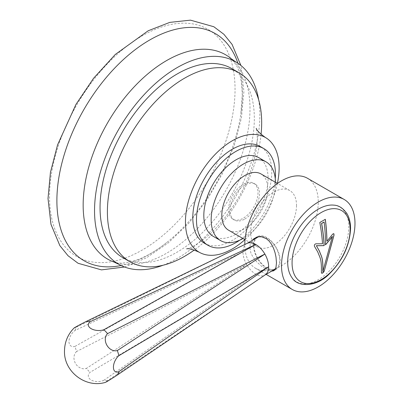<?xml version="1.0" encoding="UTF-8"?>
<svg xmlns="http://www.w3.org/2000/svg" width="403" height="403" viewBox="0 0 403 403"><rect width="100%" height="100%" fill="white"/><g stroke="black" fill="none" stroke-linecap="round" stroke-linejoin="round"><path stroke-width="0.3" stroke-dasharray="2.02 1.51" d="M258.62 99.677A116.885 67.482 -60 0 1 259.839 115.323A116.885 67.482 120 0 1 163.029 265.239M122.643 257.517A109.092 62.984 120 0 0 206.709 228.289A109.092 62.984 120 0 0 254.328 118.502A109.092 62.984 120 0 0 231.735 68.565M237.891 63.226A131.171 75.734 -60 0 1 242.394 93.587A131.171 75.734 120 0 1 240.818 114.16L242.279 95.309C241.865 80.902 239.785 70.716 236.027 64.757L231.337 58.808A117.973 68.112 -60 0 1 249.996 108.75A117.973 68.112 120 0 1 202.442 223.176A117.973 68.112 120 0 1 113.994 262.051C116.588 263.325 121.303 263.446 128.144 262.413L138.471 259.381C147.115 256.112 156.515 250.515 166.671 242.586A131.171 75.734 120 0 0 240.818 114.16M121.096 265.517A131.171 75.734 120 0 0 166.671 242.586M261.058 134.375A109.092 62.984 -60 0 1 194.301 250.006M277.39 183.4A66.233 38.24 -60 0 1 244.923 239.639M204.366 243.216A55.846 32.24 -60 0 0 247.402 228.254A55.846 32.24 -60 0 0 271.778 172.056A55.846 32.24 120 0 0 260.212 146.491M275.264 178.746A55.846 32.24 -60 0 1 239.825 240.123M213.237 236.339A45.453 26.245 -60 0 0 248.263 224.159A45.453 26.245 -60 0 0 268.106 178.418A45.453 26.245 120 0 0 258.691 157.608M275.45 182.282A45.453 26.245 120 0 1 275.45 182.66A45.453 26.245 -60 0 1 242.984 238.516M243.311 184.247A20.78 11.999 120 0 0 229.735 202.558A20.78 11.999 120 0 0 232.919 219.212A20.78 11.999 120 0 0 243.311 218.179A20.78 11.999 120 0 0 256.887 199.873A20.78 11.999 120 0 0 253.699 183.219A20.78 11.999 120 0 0 243.311 184.247M244.782 219.031A20.78 11.999 120 0 0 258.353 200.719A20.78 11.999 120 0 0 255.17 184.065A20.78 11.999 120 0 0 244.782 185.098A20.78 11.999 120 0 0 231.206 203.409A20.78 11.999 120 0 0 234.39 220.058A20.78 11.999 120 0 0 244.782 219.031M228.546 230.184A32.467 18.745 -60 0 0 253.568 221.484A32.467 18.745 -60 0 0 267.738 188.811A32.467 18.745 120 0 0 261.013 173.945M296.517 205.424A32.467 18.745 -60 0 1 282.347 238.097A32.467 18.745 -60 0 1 257.326 246.797A32.467 18.745 -60 0 1 250.601 231.937A32.467 18.745 -60 0 1 264.776 199.258A32.467 18.745 -60 0 1 289.792 190.564A32.467 18.745 -60 0 1 296.517 205.424M307.489 178.282A51.947 29.993 -60 0 1 318.249 202.064A51.947 29.993 -60 0 1 295.57 254.343A51.947 29.993 -60 0 1 255.537 268.262A51.947 29.993 -60 0 1 244.782 244.5M271.612 271.189L267.829 270.156L261.713 266.378L256.832 261.98L252.701 256.615L250.862 252.852L249.815 247.387L250.283 244.037L252.152 240.435M254.948 238.042L257.391 236.632A18.855 10.886 -120 0 1 271.924 241.684A18.855 10.886 -120 0 1 280.156 260.66A18.855 10.886 60 0 1 276.246 269.295A18.855 10.886 60 0 1 274.74 269.924M273.41 270.151A18.855 10.886 60 0 1 253.487 245.266A18.855 10.886 -120 0 1 255.23 238.662M257.391 236.632A18.855 10.886 -120 0 0 256.373 237.362M257.729 237.216A18.18 10.498 -120 0 0 253.966 245.538A18.18 10.498 -120 0 0 261.9 263.839A18.18 10.498 -120 0 0 275.909 268.71A18.18 10.498 -120 0 0 279.677 260.383A18.18 10.498 -120 0 0 272.322 242.722A18.18 10.498 -120 0 0 258.671 236.773M247.084 243.377L246.707 243.578C244.238 245.095 242.984 247.865 242.944 251.9C242.984 256.016 244.238 260.237 246.707 264.575C249.23 268.882 252.258 272.08 255.799 274.171C259.315 276.151 262.343 276.453 264.892 275.073L265.255 274.846M75.069 346.363L242.944 251.9L75.069 330.415A9.924 6.045 122.9 0 0 68.978 341.527A9.924 6.045 122.9 0 0 75.069 346.363A32.467 18.745 -120 0 0 76.6 351.507L246.707 264.575L86.363 368.423A32.467 18.745 -120 0 0 90.055 372.322M75.069 330.415A32.467 18.745 60 0 1 76.6 327.029L246.707 243.578L200.81 265.854M73.991 328.087A9.924 0.327 152.7 0 0 76.6 327.029M222.663 303.676L264.892 275.073L107.561 380.664A9.924 0.327 -32.7 0 0 105.344 382.397M103.868 380.296L255.799 274.171L90.06 372.322A9.924 6.045 -2.9 0 0 91.199 380.019A9.924 6.045 -2.9 0 0 103.868 380.296A32.467 18.745 -120 0 0 107.561 380.664M76.6 351.507A9.924 8.413 60 0 0 75.487 363.43A9.924 8.413 60 0 0 86.363 368.423M333.916 205.147A43.207 24.946 -60 0 1 348.797 226.839A43.207 24.946 -60 0 1 326.375 273.793A43.207 24.946 -60 0 1 292.019 277.712M325.251 219.333A160.983 95.803 -118.4 0 0 325.241 219.252A157.805 91.108 0 0 1 319.73 222.431A160.983 89.995 -121.5 0 1 322.45 243.724A160.928 45.443 18 0 1 315.856 243.744C314.562 244.178 314.078 245.039 314.4 246.314L317.776 252.066C319.786 257.9 321.695 258.399 321.312 272.488L321.604 273.204M332.334 236.45L322.808 271.501M333.76 233.609L332.566 234.098A160.928 123.288 152.6 0 1 326.858 241.18M324.042 222.003A161.004 95.813 61.6 0 1 325.412 244.817A160.978 123.328 -27.4 0 0 325.488 244.732M124.834 258.162A131.171 75.734 120 0 0 235.045 89.345A131.171 75.734 -60 0 0 142.294 35.791A131.171 75.734 -60 0 0 49.539 196.442A131.171 75.734 120 0 0 124.22 258.378M124.537 267.003L146.38 257.849L168.086 243.034L188.669 223.322L207.137 199.707L222.572 173.371L234.208 145.629L241.447 117.878L243.916 91.466L240.898 65.457M186.639 248.873C185.904 248.999 192.503 248.565 206.885 236.677C218.114 227.166 228.471 214.416 237.961 198.422C249.633 179.264 257.557 152.828 257.265 137.342C256.938 131.262 256.6 128.255 256.248 128.305M255.17 184.065L253.699 183.219M257.326 246.797L245.004 239.684M289.792 190.564L277.471 183.446M255.537 268.262L266.111 274.367M273.808 270.705L276.246 269.295M275.909 268.71L275.335 269.043M234.39 220.058L232.919 219.212"/><path stroke-width="0.6" d="M235.634 61.815L231.337 58.808A117.973 68.112 -60 0 0 138.677 82.242A117.973 68.112 -60 0 0 83.154 205.077A117.973 68.112 120 0 0 113.994 262.051L118.749 264.267A116.885 67.482 120 0 1 94.539 210.759A116.885 67.482 -60 0 1 145.559 93.128A116.885 67.482 -60 0 1 235.634 61.815A116.885 67.482 -60 0 1 258.62 99.677M118.749 264.267A116.885 67.482 120 0 0 163.029 265.239M239.085 72.807L231.735 68.565A109.092 62.984 120 0 0 147.669 97.788A109.092 62.984 120 0 0 100.05 207.575A109.092 62.984 120 0 0 122.643 257.517L129.993 261.759A109.092 62.984 -60 0 1 107.394 211.817A109.092 62.984 120 0 1 155.014 102.03A109.092 62.984 120 0 1 239.085 72.807A109.092 62.984 120 0 1 261.678 122.744A109.092 62.984 -60 0 1 261.058 134.375M121.096 265.517A131.171 75.734 120 0 1 56.888 200.684A131.171 75.734 -60 0 1 135.191 49.685A131.171 75.734 -60 0 1 237.891 63.226M194.301 250.006A109.092 62.984 -60 0 1 129.993 261.759M244.923 239.639A66.233 38.24 -60 0 1 199.173 252.213A66.233 38.24 -60 0 1 185.456 221.892A66.233 38.24 120 0 1 214.366 155.236A66.233 38.24 120 0 1 265.406 137.494A66.233 38.24 120 0 1 279.128 167.814A66.233 38.24 -60 0 1 277.39 183.4M260.212 146.491A55.846 32.24 120 0 0 217.177 161.452A55.846 32.24 120 0 0 192.8 217.65A55.846 32.24 -60 0 0 204.366 243.216L208.044 245.336A55.846 32.24 -60 0 1 196.478 219.771A55.846 32.24 120 0 1 220.854 163.573A55.846 32.24 120 0 1 263.884 148.611L260.212 146.491M263.884 148.611A55.846 32.24 120 0 1 275.45 174.177A55.846 32.24 -60 0 1 275.264 178.746M239.825 240.123A55.846 32.24 -60 0 1 208.044 245.336M258.691 157.608A45.453 26.245 120 0 0 223.665 169.784A45.453 26.245 120 0 0 203.822 215.529A45.453 26.245 -60 0 0 213.237 236.339L220.582 240.581A45.453 26.245 -60 0 1 211.167 219.771A45.453 26.245 120 0 1 231.01 174.025A45.453 26.245 120 0 1 266.04 161.85L258.691 157.608M242.984 238.516A45.453 26.245 -60 0 1 220.582 240.581M275.45 182.282A45.453 26.245 120 0 0 266.04 161.85M277.471 183.446L261.013 173.945A32.467 18.745 120 0 0 235.992 182.645A32.467 18.745 120 0 0 221.821 215.318A32.467 18.745 -60 0 0 228.546 230.184L245.004 239.684M244.782 244.5A51.947 29.993 -60 0 1 244.782 244.48A51.947 29.993 -60 0 1 267.456 192.201A51.947 29.993 -60 0 1 307.489 178.282L344.222 199.49A51.947 29.993 120 0 0 304.189 213.409A51.947 29.993 120 0 0 281.516 265.688A51.947 29.993 -60 0 0 292.271 289.47A51.947 29.993 -60 0 0 332.304 275.551A51.947 29.993 -60 0 0 354.983 223.272A51.947 29.993 120 0 0 344.222 199.49M252.152 240.435L253.925 238.717L256.832 237.196L258.434 236.808L261.713 236.818L266.398 238.702L269.184 241.13L271.612 244.419L273.592 248.389L275.048 252.711L275.979 256.998L276.483 262.781L275.979 267.355L275.048 269.516L273.592 270.816L271.612 271.189M274.74 269.924A18.855 10.886 60 0 1 273.41 270.151M256.373 237.362A18.855 10.886 -120 0 0 255.23 238.662M258.671 236.773A18.18 10.498 -120 0 0 257.729 237.216L246.707 243.578C249.23 242.213 252.258 242.51 255.799 244.48C259.315 246.586 262.348 249.784 264.892 254.076C267.335 258.424 268.589 262.65 268.655 266.746C268.589 270.796 267.335 273.572 264.892 275.073M247.084 243.377L86.363 321.393A9.924 0.327 152.7 0 0 73.991 328.087C67.785 334.495 64.621 342.142 64.495 351.028C63.75 371.455 85.441 388.376 105.344 382.397A9.924 0.327 -32.7 0 0 117.328 375.027L265.255 274.846M90.06 321.76L255.799 244.48L103.868 329.735A9.924 5.395 -177.3 0 1 91.199 328.692A9.924 5.395 -177.3 0 1 90.06 321.76M86.363 321.393A32.467 18.745 60 0 1 90.055 321.76M107.561 333.629L264.892 254.076L117.328 350.545A9.924 7.763 -120 0 1 106.916 345.28A9.924 7.763 -120 0 1 107.561 333.629A32.467 18.745 60 0 0 103.868 329.735M118.86 355.693L268.655 266.746L118.86 371.642A9.924 5.395 -62.7 0 1 113.424 367.188A9.924 5.395 -62.7 0 1 118.86 355.693A32.467 18.745 -120 0 0 117.328 350.55M117.328 375.027A32.467 18.745 -120 0 0 118.86 371.642M287.697 262.116A43.207 24.946 -60 0 1 303.167 222.501A43.207 24.946 -60 0 1 333.916 205.147C338.727 205.329 343.074 208.16 346.958 213.64C349.361 217.741 350.56 222.678 350.555 228.461C349.794 245.16 342.898 260.137 329.861 273.385C316.597 287.601 297.333 287.299 292.019 277.712A43.207 24.946 -60 0 1 287.697 262.116M324.309 270.846L323.589 272.191L322.455 273.153L321.639 273.229L321.382 272.534C321.765 258.152 319.715 257.628 317.846 252.112L314.476 246.359C314.149 245.079 314.632 244.223 315.932 243.785A161.034 45.474 18 0 0 322.526 243.77A161.084 90.055 -121.5 0 0 319.806 222.476A157.911 91.169 0 0 0 325.317 219.292A161.084 95.864 -118.4 0 1 326.934 241.226A161.034 123.368 152.6 0 0 332.641 234.138L333.82 233.644L334.052 235.055L324.309 270.846L333.976 235.014L333.76 233.609M321.604 273.204L322.959 272.725L324.234 270.801M322.884 271.546L322.808 271.501C323.161 256.651 321.1 256.459 319.448 251.2L316.355 245.674L319.524 251.24C321.176 256.504 323.231 256.691 322.884 271.546L332.41 236.49A161.084 123.409 -27.4 0 1 325.488 244.863A161.109 95.879 61.6 0 0 324.118 222.048A158.319 91.405 180 0 1 321.639 223.479A161.109 90.065 58.5 0 1 324.163 245.623A161.084 45.489 -162 0 1 316.431 245.714M324.118 222.048L324.042 222.003A158.213 91.345 180 0 1 321.564 223.433A161.004 90.01 58.5 0 1 324.093 245.583A160.978 45.458 -162 0 1 316.355 245.674M326.934 241.226L326.858 241.18A160.983 95.803 -118.4 0 0 325.251 219.333M325.488 244.732A160.978 123.328 -27.4 0 0 332.334 236.45L332.41 236.49M124.22 258.378A131.171 75.734 120 0 0 124.834 258.162M292.069 262.887A41.056 23.701 -60 0 1 321.1 212.603A41.056 23.701 -60 0 1 350.126 229.367A41.056 23.701 120 0 1 321.1 279.647A41.056 23.701 120 0 1 292.069 262.887M240.898 65.457L232.073 44.39L223.912 34.305L213.847 26.744L190.458 20.15L169.799 22.382L148.203 30.764L115.339 54.42L93.556 78.293L76.001 104.342L57.584 144.818L50.446 172.358L48.017 198.563L50.99 224.375L59.861 245.639L68.021 255.724L78.086 263.285L101.475 269.879L124.537 267.003M199.173 252.213C192.639 249.321 188.458 248.208 186.639 248.873M265.406 137.494C259.633 133.277 256.58 130.219 256.248 128.305M266.111 274.367L292.271 289.47M275.335 269.043L265.078 274.962"/></g></svg>
